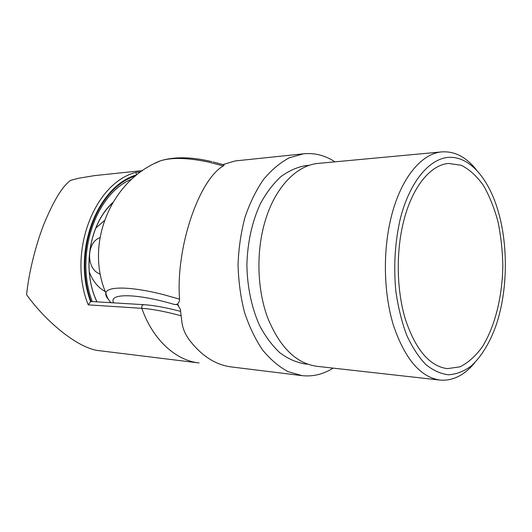 <?xml version="1.0" encoding="UTF-8"?>
<svg xmlns="http://www.w3.org/2000/svg" width="532" height="532" viewBox="0 0 532 532"><rect width="100%" height="100%" fill="white"/><g stroke="black" fill="none" stroke-linecap="round" stroke-linejoin="round"><path stroke-width="0.8" d="M334.947 161.834C325.099 155.371 314.618 152.697 303.513 153.808L289.421 157.745C280.158 162.632 271.526 169.874 263.52 179.464C256.065 190.296 249.887 202.898 244.993 217.256C240.983 232.364 238.668 248.131 238.05 264.557C238.462 280.989 240.57 296.77 244.388 311.898C249.102 326.282 255.114 338.911 262.429 349.783C270.316 359.413 278.854 366.701 288.051 371.642L302.096 375.645C312.989 376.802 323.323 374.289 333.105 368.117M222.908 164.574L235.217 160.93L303.513 153.808M155.058 163.264L160.338 160.844C171.49 157.326 187.41 157.705 208.098 161.981L223.3 165.931C224.271 165.252 224.318 164.854 223.453 164.74M223.3 165.931C198.955 179.816 175.64 247.493 179.55 299.144C179.331 303.114 177.575 304.876 174.297 304.43L170.639 303.386C133.978 292.999 108.129 293.604 113.702 302.861M178.699 305.368L177.449 304.617L174.297 304.43M177.449 304.617L180.335 309.252L182.044 323.037C182.988 329.242 185.608 335.127 189.911 340.686C202.12 356.287 215.985 365.045 231.5 366.954L302.096 375.645M306.498 165.552L305.787 165.618C297.222 167.095 288.916 170.779 280.869 176.664C273.149 183.786 266.299 192.83 260.328 203.783C252.062 221.804 247.58 242.067 246.881 264.584C247.18 286.648 251.636 307.835 259.55 325.444C265.382 336.43 272.118 345.507 279.746 352.676C287.719 358.601 295.978 362.325 304.523 363.848L307.642 364.194M474.737 362.751C464.409 375.26 452.872 381.038 440.13 380.087L316.813 366.295C296.038 363.396 279.613 347.117 267.543 317.458C256.929 288.623 256.038 250.778 265.348 220.361C275.45 186.858 296.876 165.233 318.109 163.404L318.821 163.337M440.13 380.087C420.599 377.308 405.078 359.193 393.567 325.75C383.459 293.172 382.648 250.067 391.579 215.613C401.274 177.641 421.677 153.568 441.587 151.906C454.521 150.988 466.112 156.953 476.359 169.808M403.675 221.146C412.287 186.705 430.641 164.747 448.629 163.444L461.264 165.286C469.384 169.382 476.745 176.059 483.355 185.329C489.38 195.803 494.248 207.886 497.952 221.585C500.918 235.889 502.547 250.725 502.84 266.106C502.301 296.849 494.959 326.568 482.325 346.844C475.595 356.101 468.147 362.764 459.974 366.841L447.319 368.649C429.816 366.295 415.918 350.103 405.623 320.071C396.579 290.851 395.788 252.181 403.675 221.146M400.41 218.286C395.01 241.621 393.481 265.88 395.821 291.057C398.109 307.084 401.713 321.727 406.628 334.987C412.174 347.103 418.531 356.919 425.7 364.427C433.148 370.465 440.795 373.923 448.649 374.801C456.436 374.235 463.897 371.349 471.026 366.149C481.427 356.613 489.799 342.941 496.143 325.132C508.127 289.76 508.432 242.466 496.895 207.068C487.285 177.375 469.53 157.013 449.866 157.299C430.275 157.672 410.052 180.76 400.41 218.286M181.139 315.795C165.512 311.539 152.411 309.052 141.831 308.327C152.804 339.855 175.799 360.477 199.081 362.964L99.737 350.734C79.281 349.192 46.517 322.578 26.6 294.688C28.502 275.263 34.706 247.792 43.777 224.471C53.579 200.73 62.523 186.027 70.603 180.355L78.576 178.267L94.616 175.6M88.219 304.856L90.64 301.764L91.537 301.531L143.766 304.67C142.104 305.002 141.459 306.219 141.831 308.327L88.219 304.856C67.132 252.653 94.49 182.576 136.052 172.348L136.358 174.948C97.263 186.187 71.827 251.696 90.64 301.764M104.345 220.614L95.787 228.055M89.236 271.739C92.661 280.969 98.014 287.593 105.289 291.609M99.93 237.711C86.889 242.027 85.878 267.416 98.533 273.355L100.362 274.346M108.661 299.696C106.334 297.109 105.396 294.874 105.835 292.999C106.945 286.123 130.825 286.256 163.676 294.695L179.55 299.144M136.052 172.348L140.747 171.869M135.494 175.926C97.137 187.856 72.665 252.368 91.165 301.564M131.81 179.124C95.767 193.415 74.46 255.134 92.289 301.578M96.904 301.857C81.589 269.923 89.296 223.653 112.724 202.619M211.882 161.668C191.527 156.8 174.35 156.528 160.338 160.844C111.095 180.282 84.668 243.177 105.835 292.999C106.633 296.59 108.335 299.822 110.955 302.701M178.233 304.942L177.894 304.736M223.453 164.734L213.093 161.954M305.787 165.618L309.425 165.286M318.109 163.404L441.587 151.906M93.439 175.72L142.549 170.599M143.766 304.67C153.815 305.315 166.09 307.556 180.587 311.393M97.004 301.863C81.689 270.303 89.256 224.132 112.312 203.324"/></g></svg>

